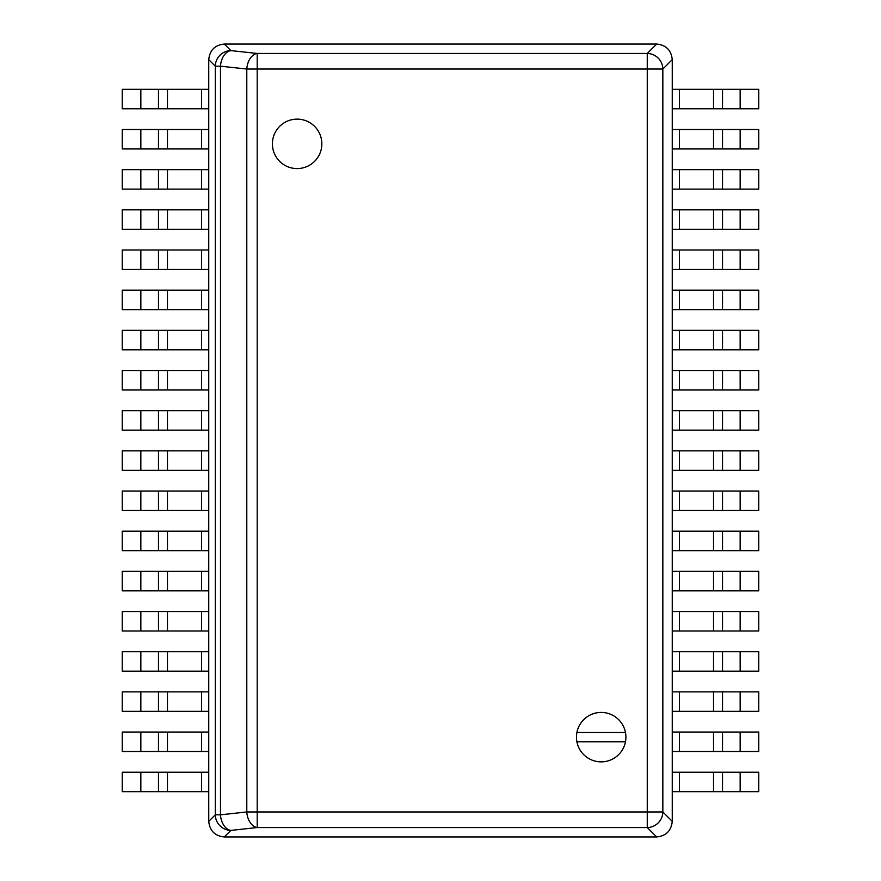 <?xml version="1.0" encoding="UTF-8"?>
<svg xmlns="http://www.w3.org/2000/svg" width="881" height="881" viewBox="0 0 881 881"><rect width="100%" height="100%" fill="white"/><g stroke="black" fill="none" stroke-linecap="round" stroke-linejoin="round"><path stroke-width="1.32" d="M224.325 836.95L656.675 836.95C666.091 835.981 671.278 830.783 672.247 821.367L672.247 59.633C671.278 50.217 666.091 45.019 656.675 44.05L224.325 44.05C214.909 45.019 209.722 50.217 208.753 59.633L208.753 821.367C209.722 830.783 214.909 835.981 224.325 836.95L230.877 830.398A15.693 10.363 -96.2 0 1 220.481 814.815L215.294 814.815A15.693 15.462 45 0 0 230.877 830.398L257.197 827.545L257.197 811.963L246.79 811.963A15.693 10.363 83.8 0 0 257.197 827.545L647.26 827.545A15.693 15.462 -45 0 0 662.842 811.963L672.247 821.367M672.247 59.633L662.842 69.037L662.842 811.963L647.26 811.963L647.26 69.037L662.842 69.037A15.693 15.462 -135 0 0 647.26 53.455L656.675 44.05M224.325 44.05L230.877 50.602A15.693 15.462 135 0 0 215.294 66.185L220.481 66.185A15.693 10.363 -83.8 0 1 230.877 50.602L257.197 53.455A15.693 10.363 96.2 0 0 246.79 69.037L257.197 69.037L257.197 53.455L647.26 53.455L647.26 69.037L257.197 69.037L257.197 811.963L647.26 811.963L647.26 827.545L656.675 836.95M625.906 737.144A24.723 24.723 0 0 0 601.183 712.421A24.723 24.723 0 0 0 576.46 737.144A24.723 24.723 0 0 0 601.183 761.867A24.723 24.723 0 0 0 625.906 737.144M321.84 143.856A24.723 24.723 0 0 1 297.128 168.579A24.723 24.723 0 0 1 272.405 143.856A24.723 24.723 0 0 1 297.128 119.133A24.723 24.723 0 0 1 321.84 143.856M576.901 741.78L625.466 741.78M625.466 732.507L576.901 732.507M167.478 89.322L208.753 89.322L208.753 108.781L167.478 108.781L167.478 89.322L158.481 89.322L158.481 108.781L122.228 108.781L122.228 89.322L158.481 89.322M158.481 108.781L167.478 108.781M167.478 129.485L208.753 129.485L208.753 148.955L167.478 148.955L167.478 129.485L158.481 129.485L158.481 148.955L122.228 148.955L122.228 129.485L158.481 129.485M158.481 148.955L167.478 148.955M167.478 169.659L208.753 169.659L208.753 189.129L167.478 189.129L167.478 169.659L158.481 169.659L158.481 189.129L122.228 189.129L122.228 169.659L158.481 169.659M158.481 189.129L167.478 189.129M167.478 209.832L208.753 209.832L208.753 229.302L167.478 229.302L167.478 209.832L158.481 209.832L158.481 229.302L122.228 229.302L122.228 209.832L158.481 209.832M158.481 229.302L167.478 229.302M167.478 249.995L208.753 249.995L208.753 269.465L167.478 269.465L167.478 249.995L158.481 249.995L158.481 269.465L122.228 269.465L122.228 249.995L158.481 249.995M158.481 269.465L167.478 269.465M167.478 290.168L208.753 290.168L208.753 309.638L167.478 309.638L167.478 290.168L158.481 290.168L158.481 309.638L122.228 309.638L122.228 290.168L158.481 290.168M158.481 309.638L167.478 309.638M167.478 330.342L208.753 330.342L208.753 349.812L167.478 349.812L167.478 330.342L158.481 330.342L158.481 349.812L122.228 349.812L122.228 330.342L158.481 330.342M158.481 349.812L167.478 349.812M167.478 370.516L208.753 370.516L208.753 389.975L167.478 389.975L167.478 370.516L158.481 370.516L158.481 389.975L122.228 389.975L122.228 370.516L158.481 370.516M158.481 389.975L167.478 389.975M167.478 410.678L208.753 410.678L208.753 430.148L167.478 430.148L167.478 410.678L158.481 410.678L158.481 430.148L122.228 430.148L122.228 410.678L158.481 410.678M158.481 430.148L167.478 430.148M167.478 450.852L208.753 450.852L208.753 470.322L167.478 470.322L167.478 450.852L158.481 450.852L158.481 470.322L122.228 470.322L122.228 450.852L158.481 450.852M158.481 470.322L167.478 470.322M167.478 491.025L208.753 491.025L208.753 510.484L167.478 510.484L167.478 491.025L158.481 491.025L158.481 510.484L122.228 510.484L122.228 491.025L158.481 491.025M158.481 510.484L167.478 510.484M167.478 531.188L208.753 531.188L208.753 550.658L167.478 550.658L167.478 531.188L158.481 531.188L158.481 550.658L122.228 550.658L122.228 531.188L158.481 531.188M158.481 550.658L167.478 550.658M167.478 571.362L208.753 571.362L208.753 590.832L167.478 590.832L167.478 571.362L158.481 571.362L158.481 590.832L122.228 590.832L122.228 571.362L158.481 571.362M158.481 590.832L167.478 590.832M167.478 611.535L208.753 611.535L208.753 631.005L167.478 631.005L167.478 611.535L158.481 611.535L158.481 631.005L122.228 631.005L122.228 611.535L158.481 611.535M158.481 631.005L167.478 631.005M167.478 651.698L208.753 651.698L208.753 671.168L167.478 671.168L167.478 651.698L158.481 651.698L158.481 671.168L122.228 671.168L122.228 651.698L158.481 651.698M158.481 671.168L167.478 671.168M167.478 691.871L208.753 691.871L208.753 711.341L167.478 711.341L167.478 691.871L158.481 691.871L158.481 711.341L122.228 711.341L122.228 691.871L158.481 691.871M158.481 711.341L167.478 711.341M167.478 732.045L208.753 732.045L208.753 751.515L167.478 751.515L167.478 732.045L158.481 732.045L158.481 751.515L122.228 751.515L122.228 732.045L158.481 732.045M158.481 751.515L167.478 751.515M167.478 772.219L208.753 772.219L208.753 791.678L167.478 791.678L167.478 772.219L158.481 772.219L158.481 791.678L122.228 791.678L122.228 772.219L158.481 772.219M158.481 791.678L167.478 791.678M713.522 791.678L672.247 791.678L672.247 772.219L713.522 772.219L713.522 791.678L722.519 791.678L722.519 772.219L758.772 772.219L758.772 791.678L722.519 791.678M722.519 772.219L713.522 772.219M713.522 751.515L672.247 751.515L672.247 732.045L713.522 732.045L713.522 751.515L722.519 751.515L722.519 732.045L758.772 732.045L758.772 751.515L722.519 751.515M722.519 732.045L713.522 732.045M713.522 711.341L672.247 711.341L672.247 691.871L713.522 691.871L713.522 711.341L722.519 711.341L722.519 691.871L758.772 691.871L758.772 711.341L722.519 711.341M722.519 691.871L713.522 691.871M713.522 671.168L672.247 671.168L672.247 651.698L713.522 651.698L713.522 671.168L722.519 671.168L722.519 651.698L758.772 651.698L758.772 671.168L722.519 671.168M722.519 651.698L713.522 651.698M713.522 631.005L672.247 631.005L672.247 611.535L713.522 611.535L713.522 631.005L722.519 631.005L722.519 611.535L758.772 611.535L758.772 631.005L722.519 631.005M722.519 611.535L713.522 611.535M713.522 590.832L672.247 590.832L672.247 571.362L713.522 571.362L713.522 590.832L722.519 590.832L722.519 571.362L758.772 571.362L758.772 590.832L722.519 590.832M722.519 571.362L713.522 571.362M713.522 550.658L672.247 550.658L672.247 531.188L713.522 531.188L713.522 550.658L722.519 550.658L722.519 531.188L758.772 531.188L758.772 550.658L722.519 550.658M722.519 531.188L713.522 531.188M713.522 510.484L672.247 510.484L672.247 491.025L713.522 491.025L713.522 510.484L722.519 510.484L722.519 491.025L758.772 491.025L758.772 510.484L722.519 510.484M722.519 491.025L713.522 491.025M713.522 470.322L672.247 470.322L672.247 450.852L713.522 450.852L713.522 470.322L722.519 470.322L722.519 450.852L758.772 450.852L758.772 470.322L722.519 470.322M722.519 450.852L713.522 450.852M713.522 430.148L672.247 430.148L672.247 410.678L713.522 410.678L713.522 430.148L722.519 430.148L722.519 410.678L758.772 410.678L758.772 430.148L722.519 430.148M722.519 410.678L713.522 410.678M713.522 389.975L672.247 389.975L672.247 370.516L713.522 370.516L713.522 389.975L722.519 389.975L722.519 370.516L758.772 370.516L758.772 389.975L722.519 389.975M722.519 370.516L713.522 370.516M713.522 349.812L672.247 349.812L672.247 330.342L713.522 330.342L713.522 349.812L722.519 349.812L722.519 330.342L758.772 330.342L758.772 349.812L722.519 349.812M722.519 330.342L713.522 330.342M713.522 309.638L672.247 309.638L672.247 290.168L713.522 290.168L713.522 309.638L722.519 309.638L722.519 290.168L758.772 290.168L758.772 309.638L722.519 309.638M722.519 290.168L713.522 290.168M713.522 269.465L672.247 269.465L672.247 249.995L713.522 249.995L713.522 269.465L722.519 269.465L722.519 249.995L758.772 249.995L758.772 269.465L722.519 269.465M722.519 249.995L713.522 249.995M713.522 229.302L672.247 229.302L672.247 209.832L713.522 209.832L713.522 229.302L722.519 229.302L722.519 209.832L758.772 209.832L758.772 229.302L722.519 229.302M722.519 209.832L713.522 209.832M713.522 189.129L672.247 189.129L672.247 169.659L713.522 169.659L713.522 189.129L722.519 189.129L722.519 169.659L758.772 169.659L758.772 189.129L722.519 189.129M722.519 169.659L713.522 169.659M713.522 148.955L672.247 148.955L672.247 129.485L713.522 129.485L713.522 148.955L722.519 148.955L722.519 129.485L758.772 129.485L758.772 148.955L722.519 148.955M722.519 129.485L713.522 129.485M713.522 108.781L672.247 108.781L672.247 89.322L713.522 89.322L713.522 108.781L722.519 108.781L722.519 89.322L758.772 89.322L758.772 108.781L722.519 108.781M722.519 89.322L713.522 89.322M208.753 59.633L215.294 66.185L215.294 814.815L208.753 821.367M246.79 811.963L220.481 814.815L220.481 66.185L246.79 69.037L246.79 811.963M201.595 108.781L201.595 89.322M140.85 89.322L140.85 108.781M201.595 148.955L201.595 129.485M140.85 129.485L140.85 148.955M201.595 189.129L201.595 169.659M140.85 169.659L140.85 189.129M201.595 229.302L201.595 209.832M140.85 209.832L140.85 229.302M201.595 269.465L201.595 249.995M140.85 249.995L140.85 269.465M201.595 309.638L201.595 290.168M140.85 290.168L140.85 309.638M201.595 349.812L201.595 330.342M140.85 330.342L140.85 349.812M201.595 389.975L201.595 370.516M140.85 370.516L140.85 389.975M201.595 430.148L201.595 410.678M140.85 410.678L140.85 430.148M201.595 470.322L201.595 450.852M140.85 450.852L140.85 470.322M201.595 510.484L201.595 491.025M140.85 491.025L140.85 510.484M201.595 550.658L201.595 531.188M140.85 531.188L140.85 550.658M201.595 590.832L201.595 571.362M140.85 571.362L140.85 590.832M201.595 631.005L201.595 611.535M140.85 611.535L140.85 631.005M201.595 671.168L201.595 651.698M140.85 651.698L140.85 671.168M201.595 711.341L201.595 691.871M140.85 691.871L140.85 711.341M201.595 751.515L201.595 732.045M140.85 732.045L140.85 751.515M201.595 791.678L201.595 772.219M140.85 772.219L140.85 791.678M679.405 772.219L679.405 791.678M740.15 791.678L740.15 772.219M679.405 732.045L679.405 751.515M740.15 751.515L740.15 732.045M679.405 691.871L679.405 711.341M740.15 711.341L740.15 691.871M679.405 651.698L679.405 671.168M740.15 671.168L740.15 651.698M679.405 611.535L679.405 631.005M740.15 631.005L740.15 611.535M679.405 571.362L679.405 590.832M740.15 590.832L740.15 571.362M679.405 531.188L679.405 550.658M740.15 550.658L740.15 531.188M679.405 491.025L679.405 510.484M740.15 510.484L740.15 491.025M679.405 450.852L679.405 470.322M740.15 470.322L740.15 450.852M679.405 410.678L679.405 430.148M740.15 430.148L740.15 410.678M679.405 370.516L679.405 389.975M740.15 389.975L740.15 370.516M679.405 330.342L679.405 349.812M740.15 349.812L740.15 330.342M679.405 290.168L679.405 309.638M740.15 309.638L740.15 290.168M679.405 249.995L679.405 269.465M740.15 269.465L740.15 249.995M679.405 209.832L679.405 229.302M740.15 229.302L740.15 209.832M679.405 169.659L679.405 189.129M740.15 189.129L740.15 169.659M679.405 129.485L679.405 148.955M740.15 148.955L740.15 129.485M679.405 89.322L679.405 108.781M740.15 108.781L740.15 89.322"/></g></svg>
